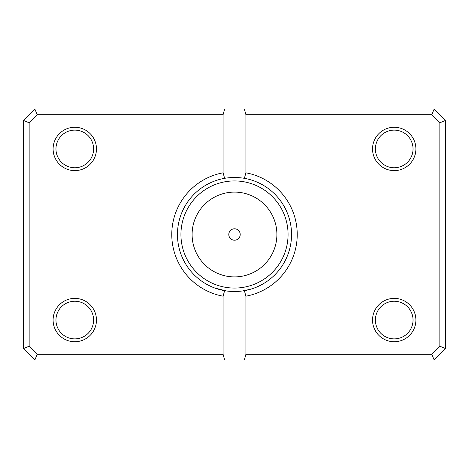 <?xml version="1.0" encoding="UTF-8"?>
<svg xmlns="http://www.w3.org/2000/svg" width="469" height="469" viewBox="0 0 469 469"><rect width="100%" height="100%" fill="white"/><g stroke="black" fill="none" stroke-linecap="round" stroke-linejoin="round"><path stroke-width="0.7" d="M234.5 291.542L230.689 291.413M226.797 291.02L215.107 288.142M216.625 288.67L220.77 289.865M220.823 289.877L223.701 290.51M227.494 291.108L231.229 291.448M250.61 289.221L242.08 291.032M228.796 234.5A5.704 5.704 0 0 0 234.5 240.204A5.704 5.704 0 0 0 240.204 234.5A5.704 5.704 0 0 0 234.5 228.796A5.704 5.704 0 0 0 228.796 234.5M96.462 148.937A21.674 21.674 0 0 1 74.788 170.616A21.674 21.674 0 0 1 53.108 148.937A21.674 21.674 0 0 1 74.788 127.263A21.674 21.674 0 0 1 96.462 148.937M55.963 148.937A18.824 18.824 0 0 0 74.788 167.761A18.824 18.824 0 0 0 93.612 148.937A18.824 18.824 0 0 0 74.788 130.118A18.824 18.824 0 0 0 55.963 148.937M415.892 148.937A21.674 21.674 0 0 1 394.212 170.616A21.674 21.674 0 0 1 372.538 148.937A21.674 21.674 0 0 1 394.212 127.263A21.674 21.674 0 0 1 415.892 148.937M375.388 148.937A18.824 18.824 0 0 0 394.212 167.761A18.824 18.824 0 0 0 413.037 148.937A18.824 18.824 0 0 0 394.212 130.118A18.824 18.824 0 0 0 375.388 148.937M415.892 320.063A21.674 21.674 0 0 1 394.212 341.737A21.674 21.674 0 0 1 372.538 320.063A21.674 21.674 0 0 1 394.212 298.384A21.674 21.674 0 0 1 415.892 320.063M375.388 320.063A18.824 18.824 0 0 0 394.212 338.882A18.824 18.824 0 0 0 413.037 320.063A18.824 18.824 0 0 0 394.212 301.239A18.824 18.824 0 0 0 375.388 320.063M96.462 320.063A21.674 21.674 0 0 1 74.788 341.737A21.674 21.674 0 0 1 53.108 320.063A21.674 21.674 0 0 1 74.788 298.384A21.674 21.674 0 0 1 96.462 320.063M55.963 320.063A18.824 18.824 0 0 0 74.788 338.882A18.824 18.824 0 0 0 93.612 320.063A18.824 18.824 0 0 0 74.788 301.239A18.824 18.824 0 0 0 55.963 320.063M244.378 178.32C237.789 177.241 231.205 177.241 224.622 178.32A57.042 57.042 0 0 0 224.622 290.68C231.211 291.759 237.795 291.759 244.378 290.68A57.042 57.042 0 0 0 244.378 178.32L245.908 172.803A62.746 62.746 0 0 1 245.908 296.197L245.908 354.283L431.779 354.283L439.846 346.216L439.846 122.784L431.779 114.717L245.908 114.717L245.908 172.803M223.092 354.283L223.092 296.197A62.746 62.746 0 0 1 223.092 172.803L223.092 114.717L37.221 114.717L29.154 122.784L29.154 346.216L37.221 354.283L223.092 354.283L224.622 359.987L34.858 359.987L23.45 348.578L23.45 120.422L34.858 109.013L434.142 109.013L445.55 120.422L445.55 348.578L434.142 359.987L244.378 359.987L245.908 354.283M224.622 359.987L244.378 359.987M224.622 290.68L223.092 296.197M245.908 296.197L244.378 290.68M223.092 172.803L224.622 178.32M224.622 109.013L223.092 114.717M245.908 114.717L244.378 109.013M431.779 354.283L434.142 359.987M439.846 346.216L445.55 348.578M439.846 122.784L445.55 120.422M431.779 114.717L434.142 109.013M34.858 359.987L37.221 354.283M23.45 348.578L29.154 346.216M23.45 120.422L29.154 122.784M34.858 109.013L37.221 114.717M276.892 234.5A42.392 42.392 0 0 0 234.5 192.108A42.392 42.392 0 0 0 192.108 234.5A42.392 42.392 0 0 0 234.5 276.892A42.392 42.392 0 0 0 276.892 234.5M180.934 234.5A53.566 53.566 0 0 1 234.5 180.934A53.566 53.566 0 0 1 288.066 234.5A53.566 53.566 0 0 1 234.5 288.066A53.566 53.566 0 0 1 180.934 234.5"/></g></svg>

